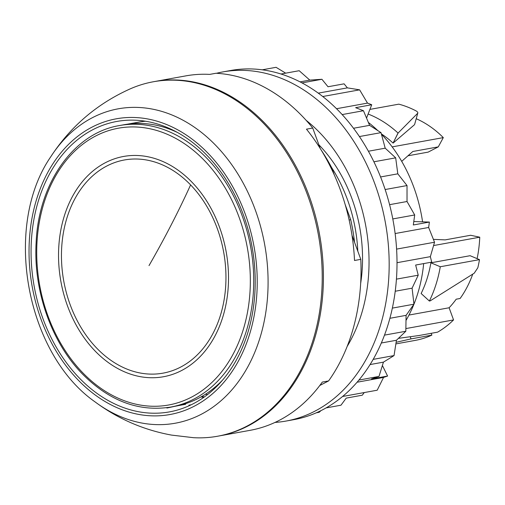 <?xml version="1.0" encoding="UTF-8"?>
<svg xmlns="http://www.w3.org/2000/svg" width="505" height="505" viewBox="0 0 505 505"><rect width="100%" height="100%" fill="white"/><g stroke="black" fill="none" stroke-linecap="round" stroke-linejoin="round"><path stroke-width="0.76" d="M381.338 133.869A108.43 81.337 79.7 0 1 393.086 143.085L398.129 132.998L417.534 113.423C418.203 112.665 417.654 111.794 415.88 110.803A121.08 90.824 79.7 0 0 398.805 104.163L369.912 109.402M368.12 114.035A121.08 90.824 79.7 0 1 398.022 133.017L393.086 143.085M472.712 274.228A108.43 81.337 -100.3 0 1 460.112 298.487L456.192 299.2A108.43 81.337 79.7 0 1 449.109 307.772L408.974 315.051M449.109 307.772L453.559 319.93L405.868 328.578M453.559 319.93A121.08 90.824 79.7 0 1 437.595 332.151L419.081 335.509L398.42 338.356M477.105 258.642A108.43 81.337 -100.3 0 0 479.75 237.192L470.616 235.267L445.158 239.881L433.397 239.37M479.75 237.192L433.574 245.563M407.983 155.78L428.139 152.125L438.271 146.879L412.812 151.494L401.709 161.347M438.271 146.879L443.308 137.612L392.164 146.886M443.308 137.612A108.43 81.337 -100.3 0 0 416.221 118.719M430.904 262.808L470.104 255.707L479.485 259.639A121.08 90.824 79.7 0 1 477.825 267.783L474.214 273.205L430.146 300.892L429.376 301.03L421.132 293.512A108.43 81.337 79.7 0 0 430.904 262.808L440.284 266.747A121.08 90.824 79.7 0 1 429.376 301.03M479.485 259.639L440.284 266.747M395.863 343.911L415.211 340.402A121.08 90.824 -100.3 0 0 431.87 335.118L411.026 338.899L396.116 342.295M431.87 335.118L431.207 333.313M406.001 320.441A132.525 99.409 -100.3 0 0 413.923 304.244M413.961 304.161A132.525 99.409 -100.3 0 0 423.676 263.591M422.584 221.84A132.525 99.409 -100.3 0 0 381.433 134.223M377.809 130.599A132.525 99.409 -100.3 0 0 368.36 122.431M410.237 336.74L411.026 338.899M360.658 283.475A132.525 99.409 -100.3 0 0 318.87 144.796M153.76 81.69A180.115 135.106 79.7 0 1 154.517 81.551L185.872 75.87A180.115 135.106 79.7 0 1 209.714 74.393L215.989 73.257A180.115 135.106 79.7 0 1 312.734 128.036L320.22 148.489M312.734 128.036L306.466 129.173A180.115 135.106 79.7 0 1 354.516 260.492L360.791 259.355L352.01 235.349M360.791 259.355A180.115 135.106 79.7 0 1 328.585 380.934L319.798 385.479M328.585 380.934L322.31 382.07A180.115 135.106 79.7 0 1 279.214 420.362A180.115 135.106 79.7 0 1 250.133 430.323L218.772 436.011A180.115 135.106 79.7 0 1 218.015 436.143M154.517 81.551A180.115 135.106 79.7 0 1 315.095 214.776A180.115 135.106 79.7 0 1 247.854 426.05A180.115 135.106 79.7 0 1 218.772 436.011M417.799 113.006L414.643 124.394M393.117 143.079L414.308 124.868M321.231 150.124A164.756 123.586 79.7 0 1 331.633 167.584L334.468 175.323M349.138 220.01L350.716 219.725L345.205 204.664M350.716 219.725A164.756 123.586 79.7 0 1 354.573 242.368M330.908 167.71L331.633 167.584M357.805 251.193A132.228 99.182 -100.3 0 0 347.377 199.412A132.228 99.182 -100.3 0 0 331.564 167.452M342.579 396.488L377.197 390.213L383.548 377.418L387.587 376.048L382.392 365.487M357.079 382.222L383.548 377.418M397.006 262.701L430.348 256.654L434.54 242.23L428.644 227.471L429.389 222.067L413.791 221.543M396.589 249.11L434.54 242.23M395.125 233.544L428.644 227.471M336.538 108.714L367.501 103.102L359.623 89.839L347.371 87.87L344.082 83.836L328.01 86.753L321.912 79.279L309.799 80.099L299.187 70.713L281.014 74.008M322.771 96.518L359.623 89.839M318.308 93.135L347.371 87.87M275.004 422.426A177.406 133.074 -100.3 0 0 286.101 421.05L293.942 419.63A177.406 133.074 -100.3 0 0 338.375 399.821A177.406 133.074 -100.3 0 0 385.372 190.208A177.406 133.074 -100.3 0 0 230.652 70.504L222.812 71.925A177.406 133.074 -100.3 0 0 216.506 73.282M286.101 421.05A177.406 133.074 -100.3 0 0 330.535 401.248A177.406 133.074 -100.3 0 0 377.532 191.629A177.406 133.074 -100.3 0 0 222.812 71.925M347.137 346.481A150.9 113.189 -100.3 0 0 306.144 120.329M326.129 407.895L340.976 405.206L346.222 398.11L362.293 395.2L364.244 392.555M396.431 279.145L418.222 275.193L415.659 265.043L431.731 262.133L430.348 256.654M366.542 118.101L371.718 104.75L367.501 103.102M300.058 81.867L309.799 80.099M302.009 82.889L321.912 79.279M342.169 114.578L363.455 110.721L355.646 107.666L371.718 104.75M353.519 128.257L369.584 125.347L363.455 110.721M359.421 136.552L381.01 132.638L369.584 125.347M368.404 151.229L385.195 148.18L381.01 132.638M373.908 161.789L395.68 157.844L385.195 148.18M380.581 176.952L397.807 173.827L395.68 157.844M385.151 189.533L407.024 185.562L397.807 173.827M389.589 204.67L407.024 201.508L407.024 185.562M392.789 218.936L414.7 214.966L407.024 201.508M414.7 214.966L413.317 224.977L429.389 222.067M395.213 291.246L412.093 288.185L418.222 275.193M392.341 308.113L413.961 304.193L412.093 288.185M389.879 318.295L406.083 315.354L413.961 304.193M384.482 335.131L405.824 331.261L406.083 315.354M381.313 343.002L396.431 340.263L405.824 331.261M373.17 359.371L394.045 355.583L396.431 340.263M370.064 364.566L383.434 362.142L394.045 355.583M358.91 380.057L378.996 376.414L383.434 362.142M378.996 376.414L371.516 378.958L387.587 376.048M316.326 412.8L319.166 412.282L320.978 410.628M285.697 73.162L276.065 67.31L262.278 69.81M50.696 156.872C70.555 126.408 97.08 103.733 130.271 88.848A180.115 135.106 79.7 0 1 190.385 81.835A180.115 135.106 79.7 0 1 322.222 275.168A180.115 135.106 79.7 0 1 193.51 437.69L171.58 435.102C143.521 429.963 118.031 418.904 95.117 401.93A159.763 119.837 79.7 0 0 95.123 401.936C25.869 353.563 2.828 226.48 50.696 156.866A159.763 119.837 79.7 0 1 50.696 156.866A159.763 119.837 79.7 0 1 151.14 108.872A159.763 119.837 79.7 0 1 268.01 287.825A159.763 119.837 79.7 0 1 142.41 423.146A159.763 119.837 79.7 0 1 95.123 401.936M193.289 403.729A147.586 110.709 79.7 0 1 169.459 411.891A147.586 110.709 79.7 0 1 37.881 302.729A147.586 110.709 79.7 0 1 92.977 129.615A147.586 110.709 79.7 0 1 116.806 121.453A147.586 110.709 79.7 0 1 248.384 230.608A147.586 110.709 79.7 0 1 193.289 403.729M190.126 405.288A147.586 110.709 79.7 0 1 188.883 405.18L191.243 404.751M203.704 397.397A144.575 108.449 79.7 0 1 203.079 397.29A144.575 108.449 79.7 0 1 201.047 396.898M174.976 406.298L166.928 408.034L166.65 407.705M166.928 408.034L167.193 407.636M170.614 407.087A143.066 107.319 -100.3 0 0 251.881 306.503A143.066 107.319 -100.3 0 0 207.044 158.456A143.066 107.319 -100.3 0 0 119.578 125.537C73.945 132.897 38.506 182.93 36.12 242.709C33.305 290.798 51.516 342.472 82.46 374.028C109.377 401.027 138.768 412.042 170.614 407.087L175.317 406.235A143.066 107.319 -100.3 0 0 221.386 381.3A143.066 107.319 -100.3 0 0 222.56 380.101M145.566 121.232A143.066 107.319 -100.3 0 0 140.624 121.781L127.298 124.198A143.066 107.319 -100.3 0 0 124.274 124.684L119.578 125.537M185.411 403.722L185.625 404.309L178.309 405.635M147.233 118.871A150.269 112.716 79.7 0 1 257.159 287.187A150.269 112.716 79.7 0 1 139.026 414.472A150.269 112.716 79.7 0 1 29.101 246.15A150.269 112.716 79.7 0 1 147.233 118.871M218.766 384.324A130.536 97.919 79.7 0 1 218.248 384.318M216.853 386.293A132.783 99.605 79.7 0 1 216.096 386.249M207.523 394.563A142.164 106.643 79.7 0 1 206.28 394.348A142.164 106.643 79.7 0 1 205.51 394.209M204.336 396.949A144.575 108.449 79.7 0 1 201.836 396.45M177.684 132.581A143.066 107.319 -100.3 0 0 127.298 124.198M82.624 372.639A140.661 105.513 -100.3 0 0 231.271 357.515A140.661 105.513 -100.3 0 0 204.43 160.558A140.661 105.513 -100.3 0 0 55.784 175.683A140.661 105.513 -100.3 0 0 82.624 372.639M191.988 182.217A111.927 83.956 -100.3 0 0 73.705 194.255A111.927 83.956 -100.3 0 0 95.06 350.981A111.927 83.956 -100.3 0 0 213.344 338.943A111.927 83.956 -100.3 0 0 191.988 182.217M190.606 184.906A108.316 81.248 -100.3 0 0 76.135 196.552A108.316 81.248 -100.3 0 0 96.802 348.223A108.316 81.248 -100.3 0 0 211.273 336.576A108.316 81.248 -100.3 0 0 190.606 184.906A722.876 317.689 136 0 1 149.013 265.605M417.793 113.032L414.637 124.419"/></g></svg>
